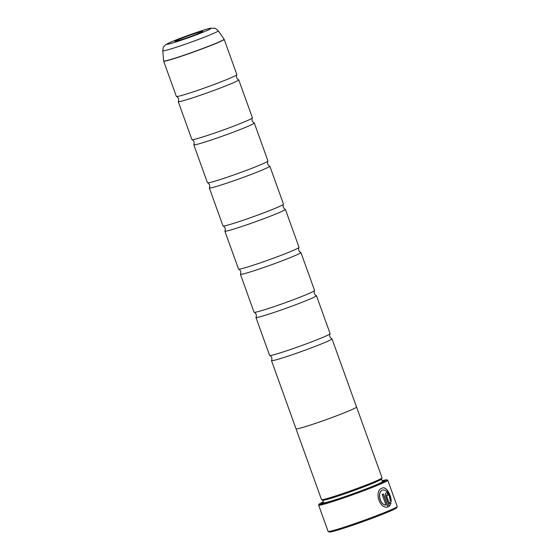<?xml version="1.0" encoding="UTF-8"?>
<svg xmlns="http://www.w3.org/2000/svg" width="560" height="560" viewBox="0 0 560 560"><rect width="100%" height="100%" fill="white"/><g stroke="black" fill="none" stroke-linecap="round" stroke-linejoin="round"><path stroke-width="0.84" d="M163.653 61.11L176.372 96.439A32.151 1.575 -19.8 0 0 176.456 96.509A32.151 1.575 -19.8 0 0 197.939 90.272A32.151 1.575 -19.8 0 0 230.552 77.98A32.151 1.575 -19.8 0 0 236.859 74.76A32.151 1.575 -19.8 0 0 236.88 74.655L224.161 39.326A32.151 1.575 160.2 0 1 217.833 42.658A32.151 1.575 160.2 0 1 184.373 55.23A32.151 1.575 160.2 0 1 163.653 61.11L163.618 60.949A32.137 1.575 -19.8 0 0 184.142 55.16A32.137 1.575 -19.8 0 0 217.77 42.525A32.137 1.575 -19.8 0 0 224.084 39.186L218.26 30.814A29.491 1.442 160.2 0 1 212.471 33.88A29.491 1.442 160.2 0 1 181.608 45.472A29.491 1.442 160.2 0 1 162.771 50.792C163.31 45.801 163.842 47.061 164.633 45.647C165.795 44.688 165.277 44.583 171.22 41.951C181.804 37.31 207.193 28.553 210.721 28.21L214.781 28.287C214.9 27.93 216.062 28.777 218.26 30.814M176.456 96.509C176.785 96.334 177.471 97.027 178.514 98.595C178.71 100.464 178.626 101.437 178.262 101.514A32.151 1.575 -19.8 0 0 178.241 101.619L191.912 139.608A32.151 1.575 -19.8 0 0 191.996 139.671A32.151 1.575 -19.8 0 0 213.479 133.441A32.151 1.575 -19.8 0 0 246.092 121.149A32.151 1.575 -19.8 0 0 252.399 117.929A32.151 1.575 -19.8 0 0 252.42 117.824L238.742 79.835A32.151 1.575 -19.8 0 0 238.658 79.765C238.329 79.947 237.643 79.247 236.6 77.679C236.404 75.81 236.495 74.837 236.859 74.76M191.996 139.671C192.325 139.496 193.018 140.196 194.061 141.757C194.25 143.633 194.166 144.606 193.802 144.683A32.151 1.575 -19.8 0 0 193.781 144.788L207.459 182.77A32.151 1.575 -19.8 0 0 207.536 182.84A32.151 1.575 -19.8 0 0 229.019 176.603A32.151 1.575 -19.8 0 0 261.632 164.318A32.151 1.575 -19.8 0 0 267.939 161.091A32.151 1.575 -19.8 0 0 267.96 160.986L254.282 123.004A32.151 1.575 -19.8 0 0 254.205 122.934C253.869 123.109 253.183 122.416 252.14 120.848C251.944 118.979 252.035 118.006 252.399 117.929M207.536 182.84C207.872 182.665 208.558 183.358 209.601 184.926C209.79 186.795 209.706 187.768 209.342 187.845A32.151 1.575 -19.8 0 0 209.321 187.95L222.999 225.939A32.151 1.575 -19.8 0 0 223.076 226.009A32.151 1.575 -19.8 0 0 244.559 219.772A32.151 1.575 -19.8 0 0 277.172 207.48A32.151 1.575 -19.8 0 0 283.479 204.26A32.151 1.575 -19.8 0 0 283.5 204.155L269.829 166.166A32.151 1.575 -19.8 0 0 269.745 166.103C269.409 166.278 268.723 165.578 267.68 164.017C267.491 162.141 267.575 161.168 267.939 161.091M223.076 226.009C223.412 225.827 224.098 226.527 225.141 228.095C225.337 229.964 225.246 230.937 224.882 231.014A32.151 1.575 -19.8 0 0 224.861 231.119L238.539 269.101A32.151 1.575 -19.8 0 0 238.623 269.171A32.151 1.575 -19.8 0 0 260.099 262.934A32.151 1.575 -19.8 0 0 292.712 250.649A32.151 1.575 -19.8 0 0 299.019 247.429A32.151 1.575 -19.8 0 0 299.04 247.317L285.369 209.335A32.151 1.575 -19.8 0 0 285.285 209.265C284.956 209.44 284.263 208.747 283.227 207.179C283.031 205.31 283.115 204.337 283.479 204.26M238.623 269.171C238.952 268.996 239.638 269.689 240.681 271.257C240.877 273.126 240.786 274.099 240.422 274.176A32.151 1.575 -19.8 0 0 240.401 274.281L254.079 312.27A32.151 1.575 -19.8 0 0 254.163 312.34A32.151 1.575 -19.8 0 0 275.639 306.103A32.151 1.575 -19.8 0 0 308.259 293.811A32.151 1.575 -19.8 0 0 314.559 290.591A32.151 1.575 -19.8 0 0 314.58 290.486L300.909 252.497A32.151 1.575 -19.8 0 0 300.825 252.434C300.496 252.609 299.81 251.909 298.767 250.348C298.571 248.472 298.655 247.499 299.019 247.429M254.163 312.34C254.492 312.165 255.178 312.858 256.221 314.426C256.417 316.295 256.326 317.268 255.962 317.345A32.151 1.575 -19.8 0 0 255.941 317.45L269.619 355.432A32.151 1.575 -19.8 0 0 269.703 355.502A32.151 1.575 -19.8 0 0 291.179 349.265A32.151 1.575 -19.8 0 0 323.799 336.98A32.151 1.575 -19.8 0 0 330.106 333.76A32.151 1.575 -19.8 0 0 330.12 333.655L316.449 295.666A32.151 1.575 -19.8 0 0 316.365 295.596C316.036 295.771 315.35 295.078 314.307 293.51C314.111 291.641 314.195 290.668 314.559 290.591M381.885 488.18C386.232 485.954 391.041 495.117 391.097 501.641M382.921 489.916L382.494 490.063C377.111 491.806 379.386 504.875 385.84 505.12L385.973 505.078C379.526 504.84 377.251 491.764 382.627 490.021L382.914 489.916M382.69 489.993C386.932 490.007 389.41 493.535 390.145 500.563L391.23 501.592C391.181 495.082 386.365 485.905 382.025 488.138L381.962 488.166C373.8 490.889 379.589 509.775 388.038 506.912L383.383 493.976A36.75 1.799 160.2 0 1 382.165 494.494L385.973 505.078M386.652 494.683L386.449 495.845L389.263 503.65L386.589 495.803L386.652 494.683M386.757 494.655L387.569 495.362A36.75 1.799 -19.8 0 0 388.472 494.949C387.8 493.283 387.009 492.569 386.085 492.8C385.224 493.367 385.035 494.529 385.525 496.272L389.179 506.422L391.097 503.188L389.97 502.166L389.396 503.608M397.215 506.583L396.662 507.759A35.826 1.757 160.2 0 1 389.627 511.364A35.826 1.757 160.2 0 1 353.129 525.112A35.826 1.757 160.2 0 1 329.329 532L328.153 531.447A36.75 1.799 -19.8 0 0 352.569 524.384A36.75 1.799 -19.8 0 0 389.998 510.286A36.75 1.799 -19.8 0 0 397.215 506.583A36.75 1.799 -19.8 0 0 397.229 506.485L387.779 480.242A36.75 1.799 160.2 0 1 380.548 484.043A36.75 1.799 160.2 0 1 342.307 498.414A36.75 1.799 160.2 0 1 318.633 505.134A36.75 1.799 160.2 0 1 318.647 505.036L318.976 504.336A36.197 1.771 -19.8 0 0 341.495 498.085A36.197 1.771 -19.8 0 0 379.953 483.651A36.197 1.771 -19.8 0 0 387.002 479.843A36.197 1.771 -19.8 0 0 382.123 480.746M318.633 505.134L328.083 531.384A36.75 1.799 -19.8 0 0 328.153 531.447M199.885 32.872A14.742 0.721 -19.8 0 0 202.776 31.381A14.742 0.721 -19.8 0 0 193.606 33.929A14.742 0.721 -19.8 0 0 177.94 39.809A14.742 0.721 -19.8 0 0 175.063 41.363A14.742 0.721 -19.8 0 0 184.863 38.528A14.742 0.721 -19.8 0 0 199.885 32.872M323.309 501.914A36.197 1.771 -19.8 0 0 318.976 504.336M269.703 355.502C270.032 355.327 270.718 356.027 271.761 357.588C271.957 359.464 271.873 360.437 271.502 360.507A32.151 1.575 -19.8 0 0 271.481 360.612A32.151 1.575 -19.8 0 0 292.201 354.739A32.151 1.575 -19.8 0 0 325.661 342.16A32.151 1.575 -19.8 0 0 331.989 338.835L356.545 407.036A32.151 1.575 160.2 0 1 350.217 410.361A32.151 1.575 160.2 0 1 316.757 422.94A32.151 1.575 160.2 0 1 296.037 428.82L321.51 499.618A32.172 1.575 -19.8 0 0 321.573 499.674L322.742 500.227A31.255 1.533 -19.8 0 0 343.511 494.221A31.255 1.533 -19.8 0 0 375.34 482.23A31.255 1.533 -19.8 0 0 381.486 479.08L382.039 477.904A32.172 1.575 -19.8 0 0 382.046 477.82L356.559 407.029A32.172 1.575 160.2 0 1 350.231 410.354A32.172 1.575 160.2 0 1 316.75 422.94A32.172 1.575 160.2 0 1 296.023 428.827A32.172 1.575 160.2 0 1 296.023 428.764M321.573 499.674A32.172 1.575 -19.8 0 0 342.944 493.493A32.172 1.575 -19.8 0 0 375.718 481.145A32.172 1.575 -19.8 0 0 382.039 477.904M323.407 502.187A33.642 1.652 -19.8 0 0 321.433 503.629A33.642 1.652 -19.8 0 0 343.784 497.161A33.642 1.652 -19.8 0 0 378.056 484.253A33.642 1.652 -19.8 0 0 384.664 480.865A33.642 1.652 -19.8 0 0 382.221 481.012M383.117 481.908A32.725 1.603 -19.8 0 0 382.718 481.971M178.241 101.619A32.151 1.575 -19.8 0 0 198.961 95.739A32.151 1.575 -19.8 0 0 232.414 83.16A32.151 1.575 -19.8 0 0 238.742 79.835M193.781 144.788A32.151 1.575 -19.8 0 0 214.501 138.908A32.151 1.575 -19.8 0 0 247.961 126.329A32.151 1.575 -19.8 0 0 254.282 123.004M209.321 187.95A32.151 1.575 -19.8 0 0 230.041 182.07A32.151 1.575 -19.8 0 0 263.501 169.491A32.151 1.575 -19.8 0 0 269.829 166.166M224.861 231.119A32.151 1.575 -19.8 0 0 245.581 225.239A32.151 1.575 -19.8 0 0 279.041 212.66A32.151 1.575 -19.8 0 0 285.369 209.335M240.401 274.281A32.151 1.575 -19.8 0 0 261.121 268.401A32.151 1.575 -19.8 0 0 294.581 255.829A32.151 1.575 -19.8 0 0 300.909 252.497M255.941 317.45A32.151 1.575 -19.8 0 0 276.661 311.57A32.151 1.575 -19.8 0 0 310.121 298.991A32.151 1.575 -19.8 0 0 316.449 295.666M331.989 338.835A32.151 1.575 -19.8 0 0 331.905 338.765C331.576 338.94 330.89 338.247 329.847 336.679C329.651 334.803 329.735 333.83 330.106 333.76M323.638 503.244A32.725 1.603 -19.8 0 0 323.288 503.447M387.002 479.843L387.709 480.172A36.75 1.799 160.2 0 1 387.779 480.242M389.83 502.215L390.957 503.23L389.046 506.464M385.952 492.842C386.869 492.611 387.667 493.325 388.332 494.991L388.472 494.949M388.332 494.991A36.75 1.799 160.2 0 1 387.562 495.348M383.25 494.032L387.898 506.947M323.505 503.503L323.617 502.761A31.255 1.533 -19.8 0 0 343.756 497.042A31.255 1.533 -19.8 0 0 376.278 484.82A31.255 1.533 -19.8 0 0 382.424 481.586L381.507 479.031M382.809 482.069A32.172 1.575 -19.8 0 0 381.626 482.279M171.584 41.818A23.282 1.141 -19.8 0 0 175.497 42.112A23.282 1.141 -19.8 0 0 206.234 30.863A23.282 1.141 -19.8 0 0 202.321 30.562A23.282 1.141 -19.8 0 0 171.584 41.818M324.674 502.782A32.172 1.575 -19.8 0 0 323.631 503.377M323.617 502.761L322.693 500.206M382.984 482.09L382.424 481.586M162.771 50.792L163.618 60.949M271.481 360.612L296.037 428.82M324.709 502.775L323.701 503.356"/></g></svg>
